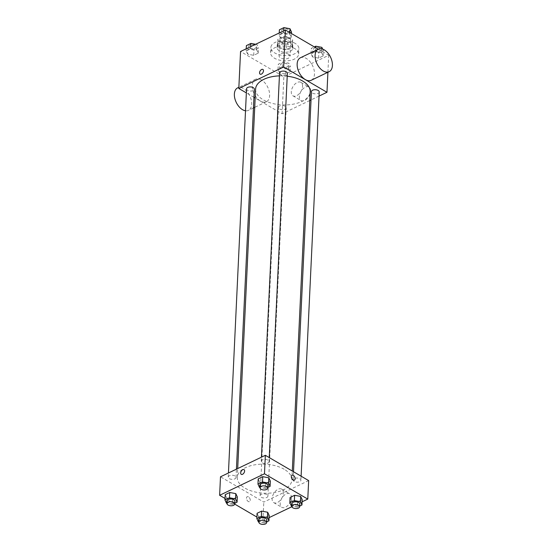 <?xml version="1.0" encoding="UTF-8"?>
<svg xmlns="http://www.w3.org/2000/svg" width="552" height="552" viewBox="0 0 552 552"><rect width="100%" height="100%" fill="white"/><g stroke="black" fill="none" stroke-linecap="round" stroke-linejoin="round"><path stroke-width="0.41" stroke-dasharray="2.76 2.07" d="M288.434 54.165A5.458 2.898 -177.3 0 0 282.527 53.275A5.458 2.898 -177.3 0 0 279.057 55.786A5.458 2.898 -177.3 0 0 284.377 58.94A5.458 2.898 -177.3 0 0 289.966 56.304A5.458 2.898 -177.3 0 0 288.434 54.165M289.179 38.316A5.458 2.898 -177.3 0 0 283.279 37.426A5.458 2.898 -177.3 0 0 279.802 39.937A5.458 2.898 -177.3 0 0 285.122 43.09A5.458 2.898 -177.3 0 0 290.711 40.455A5.458 2.898 -177.3 0 0 289.179 38.316M292.463 41.345L286.709 44.105A7.411 3.933 -177.3 0 1 283.549 43.967L277.994 40.724A7.411 3.933 -177.3 0 1 277.856 39.847A7.411 3.933 -177.3 0 1 278.049 39.047L283.804 36.287A7.411 3.933 -177.3 0 1 286.964 36.425L292.519 39.668A7.411 3.933 -177.3 0 1 292.663 40.544A7.411 3.933 -177.3 0 1 292.463 41.345L292.215 46.63L286.46 49.39L286.709 44.105M278.049 39.047L277.801 44.326L283.555 41.572L283.804 36.287M286.964 36.425L286.716 41.704L292.27 44.953L292.519 39.668M286.716 41.704A7.411 3.933 -177.3 0 0 283.555 41.572M277.801 44.326A7.411 3.933 -177.3 0 0 277.601 45.126A7.411 3.933 -177.3 0 0 277.746 46.002L277.994 40.724M286.46 49.39A7.411 3.933 -177.3 0 1 283.3 49.252L277.746 46.002M292.215 46.63A7.411 3.933 -177.3 0 0 292.415 45.83A7.411 3.933 -177.3 0 0 292.27 44.953M279.595 42.318A7.797 4.14 2.7 0 1 288.144 41.793A7.797 4.14 2.7 0 1 292.801 45.844A7.797 4.14 2.7 0 1 284.811 49.611A7.797 4.14 2.7 0 1 277.214 45.112A7.797 4.14 2.7 0 1 279.595 42.318M279.471 44.96A7.797 4.14 -177.3 0 0 277.09 47.755A7.797 4.14 -177.3 0 0 284.687 52.254A7.797 4.14 -177.3 0 0 292.677 48.486A7.797 4.14 -177.3 0 0 290.49 45.43A7.797 4.14 -177.3 0 0 279.471 44.96M283.3 49.252L283.549 43.967M294.975 43.284A14.041 7.445 -177.3 0 0 279.788 41A14.041 7.445 -177.3 0 0 270.859 47.458A14.041 7.445 -177.3 0 0 284.535 55.559A14.041 7.445 -177.3 0 0 298.908 48.783A14.041 7.445 -177.3 0 0 294.975 43.284M294.727 48.569A14.041 7.445 -177.3 0 0 279.54 46.285A14.041 7.445 -177.3 0 0 270.611 52.744A14.041 7.445 -177.3 0 0 284.287 60.844A14.041 7.445 -177.3 0 0 298.66 54.061A14.041 7.445 -177.3 0 0 294.727 48.569M247.662 54.179L246.137 50.874L250.67 48.707L256.721 49.832L258.246 53.13L253.72 55.303L247.662 54.179L246.137 50.874L250.67 48.707L256.721 49.832L258.246 53.13L253.72 55.303L247.662 54.179L247.91 48.893L246.385 45.595M279.54 72.795L278.015 69.497L282.548 67.323L288.599 68.448L290.124 71.753L285.591 73.92L279.54 72.795L278.015 69.497L282.548 67.323L288.599 68.448L290.124 71.753L285.591 73.92L279.54 72.795L279.788 67.51L278.263 64.211L282.796 62.038L288.848 63.169L290.373 66.468L285.839 68.641L279.788 67.51M318.283 49.211L328.716 55.303L283.866 76.797L240.555 51.502M280.671 38.357L279.146 35.052L283.673 32.885L289.731 34.01L291.256 37.308L286.723 39.482L280.671 38.357L279.146 35.052L283.673 32.885L289.731 34.01L291.256 37.308L286.723 39.482L280.671 38.357L280.92 33.072L279.395 29.773M312.542 56.973L311.024 53.675L315.551 51.502L321.609 52.633L323.134 55.931L318.601 58.105L312.542 56.973L311.024 53.675L315.551 51.502L321.609 52.633L323.134 55.931L318.601 58.105L312.542 56.973L312.798 51.688L311.273 48.39L314.35 46.913M287.219 76.204A27.331 14.497 -177.3 0 0 279.422 75.872M255.59 89.1A27.331 14.497 -177.3 0 0 282.21 104.866A27.331 14.497 -177.3 0 0 310.19 91.673M309.769 100.526L282.12 113.781L255.169 98.042M253.961 97.331L246.358 92.895M319.035 96.089L311.045 99.919M285.129 106.26A3.898 2.07 -177.3 0 0 280.913 105.625A3.898 2.07 -177.3 0 0 278.429 107.419A3.898 2.07 -177.3 0 0 282.224 109.675A3.898 2.07 -177.3 0 0 286.219 107.792A3.898 2.07 -177.3 0 0 285.129 106.26M246.551 88.803A3.898 2.07 -177.3 0 0 250.353 91.052A3.898 2.07 -177.3 0 0 254.341 89.169M279.56 72.981A3.898 2.07 -177.3 0 0 283.355 75.231A3.898 2.07 -177.3 0 0 287.35 73.347M319.228 91.97A3.898 2.07 2.7 0 1 316.744 93.764A3.898 2.07 2.7 0 1 312.529 93.129A3.898 2.07 2.7 0 1 311.438 91.597M282.12 113.781L283.866 76.797M327.916 72.277L328.716 55.303M310.603 91.094A7.825 4.657 -59.7 0 0 308.927 87.03A7.825 4.657 -59.7 0 0 300.964 91.439A7.825 4.657 -59.7 0 0 301.033 100.547A7.825 4.657 -59.7 0 0 307.015 98.711A7.825 4.657 -59.7 0 0 310.603 91.094M261.469 79.957A12.482 7.535 64.4 0 0 255.576 79.274A12.482 7.535 64.4 0 0 254.168 93.785A12.482 7.535 64.4 0 0 266.361 101.775A12.482 7.535 64.4 0 0 269.238 91.487A12.482 7.535 64.4 0 0 261.469 79.957M300.419 57.774A12.482 7.535 -115.6 0 1 312.611 65.771A12.482 7.535 -115.6 0 1 311.211 80.281M245.516 110.779A12.482 7.535 64.4 0 0 248.421 110.379A12.482 7.535 64.4 0 0 251.298 100.085A12.482 7.535 64.4 0 0 243.529 88.555A12.482 7.535 64.4 0 0 237.636 87.871M302.551 86.388A7.825 4.657 -59.7 0 0 300.875 82.324A7.825 4.657 -59.7 0 0 292.905 86.733A7.825 4.657 -59.7 0 0 292.981 95.841A7.825 4.657 -59.7 0 0 298.963 94.006A7.825 4.657 -59.7 0 0 302.551 86.388M262.897 69.442L262.89 69.442A2.732 1.621 120.3 0 1 263.476 70.856A2.732 1.621 120.3 0 1 262.228 73.519A2.732 1.621 120.3 0 1 260.137 74.154L260.137 74.154M284.218 469.283A27.331 14.497 -177.3 0 0 254.665 464.839A27.331 14.497 -177.3 0 0 237.277 477.411A27.331 14.497 -177.3 0 0 263.897 493.177A27.331 14.497 -177.3 0 0 291.877 479.985A27.331 14.497 -177.3 0 0 284.218 469.283M294.216 481.441A3.898 2.07 2.7 0 1 293.126 479.916A3.898 2.07 2.7 0 1 297.114 478.032A3.898 2.07 2.7 0 1 300.916 480.281A3.898 2.07 2.7 0 1 298.432 482.075A3.898 2.07 2.7 0 1 294.216 481.441M234.938 475.955A3.898 2.07 -177.3 0 0 230.722 475.32A3.898 2.07 -177.3 0 0 228.238 477.114A3.898 2.07 -177.3 0 0 232.04 479.364A3.898 2.07 -177.3 0 0 236.028 477.48A3.898 2.07 -177.3 0 0 234.938 475.955M267.948 460.133A3.898 2.07 -177.3 0 0 263.732 459.499A3.898 2.07 -177.3 0 0 261.248 461.293A3.898 2.07 -177.3 0 0 265.043 463.542A3.898 2.07 -177.3 0 0 269.038 461.658A3.898 2.07 -177.3 0 0 267.948 460.133M266.816 494.571A3.898 2.07 -177.3 0 0 262.6 493.943A3.898 2.07 -177.3 0 0 260.116 495.731A3.898 2.07 -177.3 0 0 263.918 497.987A3.898 2.07 -177.3 0 0 267.906 496.103A3.898 2.07 -177.3 0 0 266.816 494.571M308.658 480.599L263.808 502.092L220.496 476.797M266.692 521.902L264.415 522.992L264.663 517.707L269.197 515.533L264.663 517.707L258.612 516.582L257.087 513.284L258.612 516.582L258.357 521.861M267.823 487.457L265.546 488.548L265.795 483.269L270.328 481.096L265.795 483.269L259.744 482.137L258.219 478.839L259.744 482.137L259.488 487.423M269.1 517.631L262.938 520.584L256.908 517.065M234.752 504.121L225.03 498.442M302.103 501.809L291.925 506.695M234.814 503.279L232.537 504.369L232.785 499.091L237.319 496.917L232.785 499.091L226.734 497.959L225.209 494.661L226.734 497.959L226.486 503.245M299.702 506.08L297.424 507.171L297.673 501.885L302.206 499.712L297.673 501.885L291.615 500.761L290.09 497.462L291.615 500.761L291.366 506.039M262.938 520.584L263.808 502.092M291.421 497.897A7.825 4.657 -59.7 0 0 289.745 493.833A7.825 4.657 -59.7 0 0 281.775 498.242A7.825 4.657 -59.7 0 0 281.851 507.35A7.825 4.657 -59.7 0 0 287.833 505.515A7.825 4.657 -59.7 0 0 291.421 497.897M248.483 496.869A2.732 1.649 64.4 0 0 247.192 496.717A2.732 1.649 64.4 0 0 246.882 499.891A2.732 1.649 64.4 0 0 249.552 501.637A2.732 1.649 64.4 0 0 250.18 499.387A2.732 1.649 64.4 0 0 248.483 496.869A2.732 1.649 64.4 0 0 247.192 496.717A2.732 1.649 64.4 0 0 246.889 499.891A2.732 1.649 64.4 0 0 249.552 501.637A2.732 1.649 64.4 0 0 250.18 499.387A2.732 1.649 64.4 0 0 248.483 496.869M294.395 480.143L294.395 480.143A2.732 1.649 -115.6 0 1 293.105 479.992A2.732 1.649 -115.6 0 1 291.408 477.473A2.732 1.649 -115.6 0 1 292.036 475.224L292.036 475.224M283.362 493.191A7.825 4.657 -59.7 0 0 281.686 489.127A7.825 4.657 -59.7 0 0 273.723 493.536A7.825 4.657 -59.7 0 0 273.792 502.644A7.825 4.657 -59.7 0 0 279.774 500.809A7.825 4.657 -59.7 0 0 283.362 493.191M244.018 469.628L244.018 469.628A2.732 1.621 120.3 0 1 244.605 471.049A2.732 1.621 120.3 0 1 243.356 473.706A2.732 1.621 120.3 0 1 241.265 474.347L241.265 474.341M297.424 507.171L291.891 506.143M292.001 503.686A3.898 2.07 -177.3 0 0 295.803 505.936A3.898 2.07 -177.3 0 0 299.791 504.052M297.673 501.885L291.615 500.761M264.415 522.992L258.881 521.957M258.998 519.508A3.898 2.07 -177.3 0 0 262.793 521.757A3.898 2.07 -177.3 0 0 266.788 519.874M264.663 517.707L258.612 516.582M265.546 488.548L260.013 487.519M260.13 485.07A3.898 2.07 -177.3 0 0 263.925 487.319A3.898 2.07 -177.3 0 0 267.92 485.436M265.795 483.269L259.744 482.137M232.537 504.369L227.003 503.341M227.12 500.892A3.898 2.07 -177.3 0 0 230.915 503.141A3.898 2.07 -177.3 0 0 234.91 501.257M232.785 499.091L226.734 497.959M322.678 49.121L323.382 50.646L318.849 52.819L312.798 51.688M320.125 48.176A3.898 2.07 -177.3 0 0 315.91 47.541A3.898 2.07 -177.3 0 0 313.432 49.335A3.898 2.07 -177.3 0 0 317.227 51.584A3.898 2.07 -177.3 0 0 321.223 49.701A3.898 2.07 -177.3 0 0 320.125 48.176A3.898 2.07 -177.3 0 0 315.91 47.52A3.898 2.07 -177.3 0 0 313.432 49.314A3.898 2.07 -177.3 0 0 317.227 51.564A3.898 2.07 -177.3 0 0 321.223 49.68A3.898 2.07 -177.3 0 0 320.132 48.155M311.024 53.675L311.273 48.39M315.551 51.502L315.73 47.72M321.609 52.633L321.788 48.866M323.134 55.931L323.382 50.646M318.601 58.105L318.849 52.819M287.123 63.997A3.898 2.07 -177.3 0 0 282.9 63.363A3.898 2.07 -177.3 0 0 280.423 65.157A3.898 2.07 -177.3 0 0 284.218 67.406A3.898 2.07 -177.3 0 0 288.213 65.522A3.898 2.07 -177.3 0 0 287.123 63.997M278.015 69.497L278.263 64.211M282.548 67.323L282.796 62.038M288.599 68.448L288.848 63.169M290.124 71.753L290.373 66.468M285.591 73.92L285.839 68.641M287.123 63.977A3.898 2.07 -177.3 0 0 282.907 63.342A3.898 2.07 -177.3 0 0 280.423 65.136A3.898 2.07 -177.3 0 0 284.225 67.385A3.898 2.07 -177.3 0 0 288.213 65.502A3.898 2.07 -177.3 0 0 287.123 63.977M291.504 32.03L286.971 34.196L280.92 33.072M288.254 29.553A3.898 2.07 -177.3 0 0 284.032 28.925A3.898 2.07 -177.3 0 0 281.554 30.719A3.898 2.07 -177.3 0 0 285.349 32.968A3.898 2.07 -177.3 0 0 289.345 31.084A3.898 2.07 -177.3 0 0 288.254 29.553M279.146 35.052L279.243 32.961M283.673 32.885L283.776 30.788M289.731 34.01L289.8 32.575M291.256 37.308L291.435 33.527M286.723 39.482L286.971 34.196M288.254 29.532A3.898 2.07 -177.3 0 0 284.038 28.904A3.898 2.07 -177.3 0 0 281.554 30.698A3.898 2.07 -177.3 0 0 285.349 32.947A3.898 2.07 -177.3 0 0 289.345 31.064A3.898 2.07 -177.3 0 0 288.254 29.532M255.597 44.291L256.97 44.546L258.495 47.851L253.968 50.018L247.91 48.893M255.245 45.374A3.898 2.07 -177.3 0 0 251.029 44.746A3.898 2.07 -177.3 0 0 248.545 46.534A3.898 2.07 -177.3 0 0 252.347 48.79A3.898 2.07 -177.3 0 0 256.335 46.906A3.898 2.07 -177.3 0 0 255.245 45.374A3.898 2.07 -177.3 0 0 251.029 44.719A3.898 2.07 -177.3 0 0 248.545 46.513A3.898 2.07 -177.3 0 0 252.347 48.769A3.898 2.07 -177.3 0 0 256.335 46.886A3.898 2.07 -177.3 0 0 255.245 45.354M246.137 50.874L246.233 48.776M250.67 48.707L250.767 46.609M256.721 49.832L256.97 44.546M258.246 53.13L258.495 47.851M253.72 55.303L253.968 50.018M279.802 39.937L279.057 55.786M290.711 40.455L289.966 56.304M292.677 48.486L292.801 45.844M277.09 47.755L277.214 45.112M277.601 45.126L277.856 39.847M292.415 45.83L292.663 40.544M298.66 54.061L298.908 48.783M270.611 52.744L270.859 47.458M255.576 79.274L238.871 87.278M266.361 101.775L254.727 107.35M253.458 107.964L248.421 110.379M292.981 95.841L301.033 100.547M300.875 82.324L308.927 87.03M291.877 479.985L292.298 471.042M237.277 477.411L237.698 468.551M293.512 471.753L293.126 479.916M301.109 476.19L300.916 480.281M236.028 477.48L236.422 469.166M228.238 477.114L228.438 472.995M269.038 461.658L269.231 457.567M261.248 461.293L261.441 457.173M267.906 496.103L286.219 107.792M260.116 495.731L278.429 107.419M273.792 502.644L281.851 507.35M281.686 489.127L289.745 493.833"/><path stroke-width="0.83" d="M246.358 92.895L238.809 88.486L240.555 51.502L285.405 30.008L318.283 49.211M238.809 88.486L283.659 66.985L285.405 30.008M263.476 70.856A2.732 1.621 120.3 0 1 262.228 73.513A2.732 1.621 120.3 0 1 260.137 74.154A2.732 1.621 120.3 0 1 260.116 70.98A2.732 1.621 120.3 0 1 262.89 69.442A2.732 1.621 120.3 0 1 263.476 70.856M292.298 471.042L310.19 91.673A27.331 14.497 -177.3 0 0 302.53 80.971A27.331 14.497 -177.3 0 0 287.219 76.204M279.422 75.872A27.331 14.497 -177.3 0 0 255.59 89.1L237.698 468.551M255.169 98.042L253.961 97.331M283.659 66.985L326.97 92.287L319.035 96.089M311.045 99.919L309.769 100.526M236.422 469.166L254.341 89.169A3.898 2.07 -177.3 0 0 253.251 87.644A3.898 2.07 -177.3 0 0 249.035 87.009A3.898 2.07 -177.3 0 0 246.551 88.803L228.438 472.995M269.231 457.567L287.35 73.347A3.898 2.07 -177.3 0 0 286.26 71.822A3.898 2.07 -177.3 0 0 282.044 71.187A3.898 2.07 -177.3 0 0 279.56 72.981L261.441 457.173M293.512 471.753L311.438 91.597A3.898 2.07 2.7 0 1 315.427 89.721A3.898 2.07 2.7 0 1 319.228 91.97L301.109 476.19M326.97 92.287L327.916 72.277M329.144 71.684L311.211 80.281A12.482 7.535 -115.6 0 1 305.318 79.591A12.482 7.535 -115.6 0 1 297.542 68.062A12.482 7.535 -115.6 0 1 300.419 57.774L318.359 49.176A12.482 7.535 -115.6 0 1 330.551 57.173A12.482 7.535 -115.6 0 1 329.144 71.684A12.482 7.535 -115.6 0 1 323.258 70.994A12.482 7.535 -115.6 0 1 315.482 59.464A12.482 7.535 -115.6 0 1 318.359 49.176M238.871 87.278L237.636 87.871A12.482 7.535 64.4 0 0 235.338 100.195A12.482 7.535 64.4 0 0 245.516 110.779M260.137 74.154A2.732 1.621 120.3 0 1 260.116 70.98A2.732 1.621 120.3 0 1 262.897 69.442M225.03 498.442L219.627 495.289L220.496 476.797L265.346 455.303L308.658 480.599L307.781 499.091L302.103 501.809M219.627 495.289L264.477 473.788L265.346 455.303M244.605 471.049A2.732 1.621 120.3 0 1 243.349 473.706A2.732 1.621 120.3 0 1 241.265 474.341A2.732 1.621 120.3 0 1 241.238 471.166A2.732 1.621 120.3 0 1 244.018 469.628A2.732 1.621 120.3 0 1 244.605 471.049M257.087 513.284L261.613 511.111L267.672 512.235L269.197 515.533L267.672 512.235L261.613 511.111L257.087 513.284L256.839 518.563L261.365 516.389L267.423 517.521L268.948 520.819L266.692 521.902M258.219 478.839L262.745 476.666L268.803 477.797L270.328 481.096L268.803 477.797L262.745 476.666L258.219 478.839L257.97 484.125L262.497 481.951L268.555 483.076L270.08 486.381L267.823 487.457M256.908 517.065L234.752 504.121M291.925 506.695L269.1 517.631M264.477 473.788L307.781 499.091M225.209 494.661L229.742 492.487L235.794 493.619L237.319 496.917L235.794 493.619L229.742 492.487L225.209 494.661L224.961 499.946L229.494 497.773L235.545 498.898L237.07 502.203L234.814 503.279M290.09 497.462L294.623 495.289L300.681 496.414L302.206 499.712L300.681 496.414L294.623 495.289L290.09 497.462L289.841 502.741L294.375 500.574L300.433 501.699L301.951 504.997L299.702 506.08M293.112 479.992A2.732 1.649 -115.6 0 1 291.408 477.473A2.732 1.649 -115.6 0 1 292.036 475.224A2.732 1.649 -115.6 0 1 294.706 476.969A2.732 1.649 -115.6 0 1 294.395 480.143A2.732 1.649 -115.6 0 1 293.112 479.992M292.036 475.224A2.732 1.649 -115.6 0 1 294.706 476.969A2.732 1.649 -115.6 0 1 294.395 480.143M241.265 474.347A2.732 1.621 120.3 0 1 241.245 471.166A2.732 1.621 120.3 0 1 244.018 469.628M291.891 506.143L291.366 506.039L289.841 502.741M299.667 506.695L299.791 504.052A3.898 2.07 -177.3 0 0 298.701 502.527A3.898 2.07 -177.3 0 0 294.485 501.892A3.898 2.07 -177.3 0 0 292.001 503.686L291.877 506.329A3.898 2.07 -177.3 0 0 295.679 508.578A3.898 2.07 -177.3 0 0 299.667 506.695A3.898 2.07 -177.3 0 0 298.577 505.17A3.898 2.07 -177.3 0 0 294.361 504.535A3.898 2.07 -177.3 0 0 291.877 506.329M294.375 500.574L294.623 495.289M300.433 501.699L300.681 496.414M301.951 504.997L302.206 499.712M258.881 521.957L258.357 521.861L256.839 518.563M266.664 522.516L266.788 519.874A3.898 2.07 -177.3 0 0 265.691 518.349A3.898 2.07 -177.3 0 0 261.475 517.714A3.898 2.07 -177.3 0 0 258.998 519.508L258.874 522.151A3.898 2.07 -177.3 0 0 262.669 524.4A3.898 2.07 -177.3 0 0 266.664 522.516A3.898 2.07 -177.3 0 0 265.567 520.991A3.898 2.07 -177.3 0 0 261.351 520.357A3.898 2.07 -177.3 0 0 258.874 522.151M261.365 516.389L261.613 511.111M267.423 517.521L267.672 512.235M268.948 520.819L269.197 515.533M260.013 487.519L259.488 487.423L257.97 484.125M267.796 488.078L267.92 485.436A3.898 2.07 -177.3 0 0 266.823 483.911A3.898 2.07 -177.3 0 0 262.607 483.276A3.898 2.07 -177.3 0 0 260.13 485.07L260.006 487.706A3.898 2.07 -177.3 0 0 263.801 489.962A3.898 2.07 -177.3 0 0 267.796 488.078A3.898 2.07 -177.3 0 0 266.699 486.547A3.898 2.07 -177.3 0 0 262.483 485.919A3.898 2.07 -177.3 0 0 260.006 487.706M262.497 481.951L262.745 476.666M268.555 483.076L268.803 477.797M270.08 486.381L270.328 481.096M227.003 503.341L226.486 503.245L224.961 499.946M234.786 503.9L234.91 501.257A3.898 2.07 -177.3 0 0 233.82 499.726A3.898 2.07 -177.3 0 0 229.597 499.098A3.898 2.07 -177.3 0 0 227.12 500.892L226.996 503.527A3.898 2.07 -177.3 0 0 230.791 505.784A3.898 2.07 -177.3 0 0 234.786 503.9A3.898 2.07 -177.3 0 0 233.696 502.368A3.898 2.07 -177.3 0 0 229.473 501.733A3.898 2.07 -177.3 0 0 226.996 503.527M229.494 497.773L229.742 492.487M235.545 498.898L235.794 493.619M237.07 502.203L237.319 496.917M314.35 46.913L315.799 46.216L321.857 47.348L322.678 49.121M315.73 47.72L315.799 46.216M321.788 48.866L321.857 47.348M279.243 32.961L279.395 29.773L283.928 27.6L289.979 28.725L291.504 32.03L291.435 33.527M283.776 30.788L283.928 27.6M289.8 32.575L289.979 28.725M246.233 48.776L246.385 45.595L250.918 43.422L255.597 44.291M250.767 46.609L250.918 43.422M254.727 107.35L253.458 107.964"/></g></svg>
